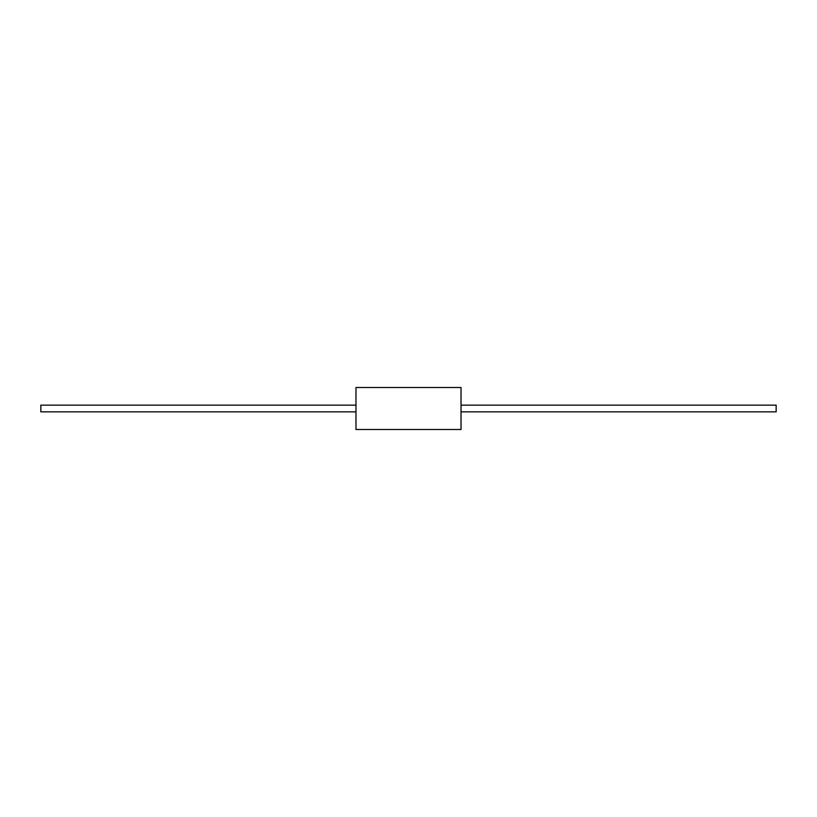 <?xml version="1.0" encoding="UTF-8"?>
<svg xmlns="http://www.w3.org/2000/svg" width="817" height="817" viewBox="0 0 817 817"><rect width="100%" height="100%" fill="white"/><g stroke="black" fill="none" stroke-linecap="round" stroke-linejoin="round"><path stroke-width="0.61" stroke-dasharray="4.08 3.06" d="M355.977 429.507L355.977 387.493M355.977 408.5L355.977 411.86L355.977 408.5M461.023 429.507L461.023 387.493M461.023 408.5L461.023 411.86L461.023 408.5M40.85 411.86L40.85 405.14M776.15 411.86L776.15 405.14"/><path stroke-width="1.23" d="M355.977 408.5L355.977 429.507L461.023 429.507L461.023 387.493L355.977 387.493L355.977 408.5M355.977 405.14L40.85 405.14L40.85 411.86L355.977 411.86M461.023 405.14L776.15 405.14L776.15 411.86L461.023 411.86"/></g></svg>
